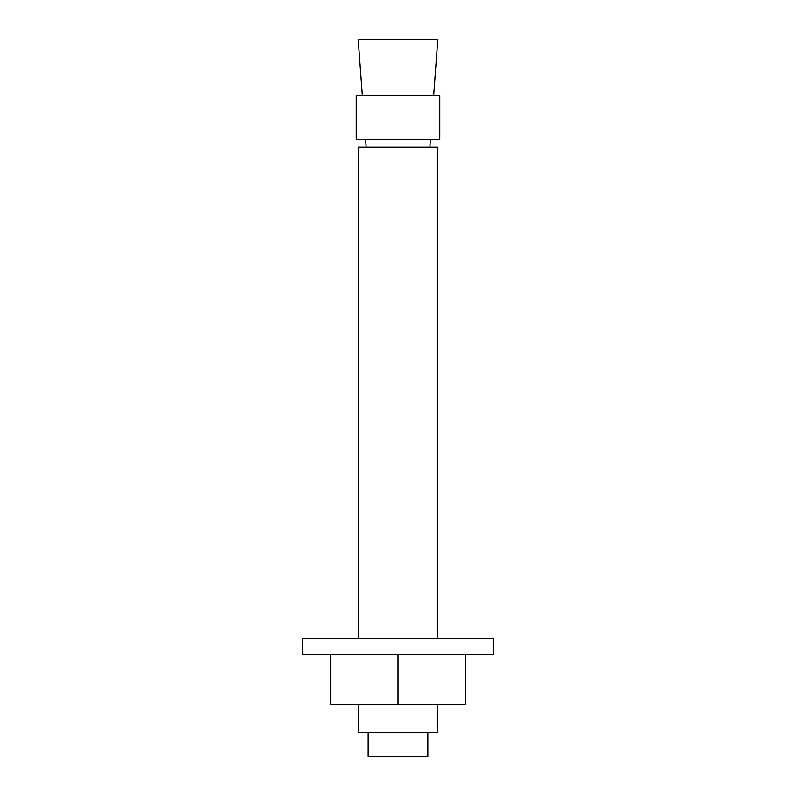 <?xml version="1.0" encoding="UTF-8"?>
<svg xmlns="http://www.w3.org/2000/svg" width="796" height="796" viewBox="0 0 796 796"><rect width="100%" height="100%" fill="white"/><g stroke="black" fill="none" stroke-linecap="round" stroke-linejoin="round"><path stroke-width="1.19" d="M437.8 638.392L437.8 147.26L358.2 147.26L358.2 638.392M429.84 147.26L430.427 139.3M366.16 147.26L365.573 139.3M302.48 638.392L493.52 638.392L493.52 654.312L302.48 654.312L302.48 638.392M439.79 95.52L356.21 95.52L356.21 139.3L439.79 139.3L439.79 95.52M433.671 95.52L437.8 39.8L358.2 39.8L362.329 95.52M358.2 704.46L358.2 732.32L437.8 732.32L437.8 704.46M368.15 732.32L368.15 756.2L427.85 756.2L427.85 732.32M465.66 654.312L465.66 704.46L398 704.46L398 654.312M330.34 654.312L330.34 704.46L398 704.46"/></g></svg>
